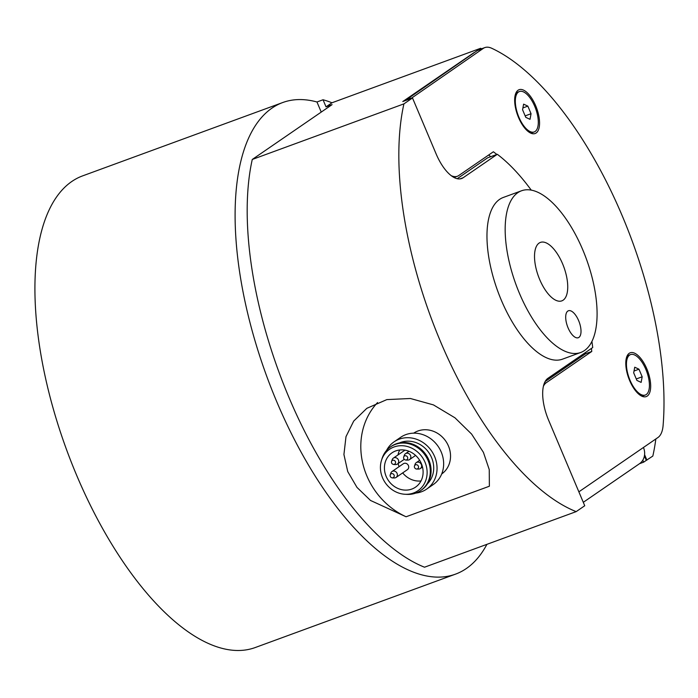 <?xml version="1.0" encoding="UTF-8"?>
<svg xmlns="http://www.w3.org/2000/svg" width="698" height="698" viewBox="0 0 698 698"><rect width="100%" height="100%" fill="white"/><g stroke="black" fill="none" stroke-linecap="round" stroke-linejoin="round"><path stroke-width="1.05" d="M562.571 263.765A31.122 13.541 -110.1 0 1 561.838 300.855A31.122 13.541 -110.1 0 1 539.676 279.488A31.122 13.541 -110.1 0 1 540.418 242.407A31.122 13.541 -110.1 0 1 562.571 263.765M521.493 190.79L503.302 197.455A86.098 37.448 69.9 0 0 499.594 199.375A86.098 37.448 69.9 0 0 499.463 295.647A86.098 37.448 69.9 0 0 562.553 359.138L580.753 352.473A86.098 37.448 69.9 0 0 584.462 350.553A86.098 37.448 69.9 0 0 584.592 254.281A86.098 37.448 69.9 0 0 521.493 190.79A86.098 37.448 69.9 0 0 517.785 192.709A86.098 37.448 69.9 0 0 517.663 288.972A86.098 37.448 69.9 0 0 580.753 352.473M282.716 102.536L82.53 175.913A251.132 109.228 69.9 0 0 76.588 475.137A251.132 109.228 69.9 0 0 255.372 647.491L455.558 574.122A251.132 109.228 -110.1 0 1 276.774 401.769A251.132 109.228 -110.1 0 1 282.716 102.536A251.132 109.228 -110.1 0 1 316.971 101.987L323.034 99.762A251.132 109.228 -110.1 0 1 331.96 102.781L480.582 48.302A251.132 109.228 -110.1 0 1 481.681 48.755M655.841 438.972A251.132 109.228 -110.1 0 1 652.831 456.064L646.287 460.357L644.42 455.934M486.916 544.344A251.132 109.228 -110.1 0 1 455.558 574.122M578.633 320.618A14.353 6.238 -110.1 0 1 578.293 337.719A14.353 6.238 -110.1 0 1 568.076 327.868A14.353 6.238 -110.1 0 1 568.416 310.767A14.353 6.238 -110.1 0 1 578.633 320.618M406.07 516.764L370.516 500.457L357.001 487.422L347.744 471.595L343.922 454.511L345.99 436.651L353.712 421.069L366.834 408.321L386.84 399.605L410.38 398.497L433.449 404.901L454.965 417.805L471.604 434.077L483.417 452.356L489.254 469.623L489.368 486.236L406.07 516.764A71.754 64.216 55.5 0 1 377.557 402.545M474.108 52.751L480.582 48.302M644.594 454.695L646.898 460.139M646.287 460.357L643.652 462.172L642.806 460.174M591.913 341.479A165.025 71.772 69.9 0 1 592.724 347.534L547.93 378.299A35.877 15.6 -110.1 0 0 548.628 420.24L584.741 505.745L576.173 511.625A251.132 109.228 -110.1 0 1 440.56 341.741A251.132 109.228 -110.1 0 1 403.924 103.871L412.501 97.982L402.79 101.542L474.047 52.603M457.225 178.705L487.605 157.835L497.308 154.284L463.202 177.711A35.877 15.6 -110.1 0 1 461.657 178.505A35.877 15.6 -110.1 0 1 436.11 153.883L412.501 97.982M323.034 99.762L326.027 106.855L331.96 102.781M326.027 106.855L332.091 104.63L252.275 159.458A251.132 109.228 69.9 0 0 288.911 397.328A251.132 109.228 69.9 0 0 424.515 567.212L576.173 511.625M403.924 103.871L252.275 159.458M531.265 190.144A165.025 71.772 69.9 0 0 497.308 154.284M643.652 462.172L639.56 463.673M321.237 112.09L316.971 101.987M535.689 105.738A23.322 10.138 -110.1 0 1 539.074 127.891A23.322 10.138 -110.1 0 1 529.538 132.48A23.322 10.138 -110.1 0 1 518.535 117.517A23.322 10.138 -110.1 0 1 515.482 94.143A23.322 10.138 -110.1 0 1 535.689 105.738M646.81 368.806A23.322 10.138 -110.1 0 1 650.196 390.967A23.322 10.138 -110.1 0 1 640.659 395.548A23.322 10.138 -110.1 0 1 629.657 380.584A23.322 10.138 -110.1 0 1 626.612 357.21A23.322 10.138 -110.1 0 1 646.81 368.806M410.939 98.558L483.269 48.406A35.877 15.6 -110.1 0 1 484.813 47.604L478.749 49.828A35.877 15.6 69.9 0 0 477.205 50.631L404.875 100.782M484.813 47.604A35.877 15.6 -110.1 0 1 491.706 48.267A251.132 109.228 -110.1 0 1 663.1 425.492A35.877 15.6 -110.1 0 1 657.961 437.506L578.869 491.837M496.828 154.459A168.611 73.334 69.9 0 0 493.373 151.771L458.778 175.53A32.291 14.047 -110.1 0 1 457.382 176.254A32.291 14.047 -110.1 0 1 451.274 175.695M543.376 386.352A32.291 14.047 -110.1 0 1 546.29 382.696L591.773 351.46A168.611 73.334 69.9 0 0 591.398 348.442M583.292 502.316L639.438 463.751A14.353 12.843 -124.5 0 0 643.443 447.479M410.782 98.191L404.718 100.416M591.773 351.46L585.701 353.677L545.094 381.579M488.644 155.017A168.611 73.334 -110.1 0 1 490.764 156.675M585.561 352.455A168.611 73.334 -110.1 0 1 585.701 353.677M519.399 91.525A21.525 9.362 -110.1 0 1 535.174 107.396A21.525 9.362 -110.1 0 1 535.139 131.468A21.525 9.362 -110.1 0 1 534.214 131.948A21.525 9.362 -110.1 0 1 518.44 116.069A21.525 9.362 -110.1 0 1 518.474 92.005A21.525 9.362 -110.1 0 1 519.399 91.525L518.186 91.97A21.525 9.362 69.9 0 0 517.262 92.45A21.525 9.362 69.9 0 0 515.194 95.155M528.665 131.896A21.525 9.362 69.9 0 0 533.002 132.393L534.214 131.948M530.018 119.332L525.777 117.343L522.566 109.752L523.605 104.142L527.845 106.131L531.047 113.722L530.018 119.332M531.047 113.722L525.158 115.885M527.845 106.131L522.898 107.937M630.53 354.593A21.525 9.362 -110.1 0 1 646.296 370.472A21.525 9.362 -110.1 0 1 646.269 394.536A21.525 9.362 -110.1 0 1 645.336 395.016A21.525 9.362 -110.1 0 1 629.57 379.145A21.525 9.362 -110.1 0 1 629.596 355.073A21.525 9.362 -110.1 0 1 630.53 354.593L629.308 355.038A21.525 9.362 69.9 0 0 628.383 355.518A21.525 9.362 69.9 0 0 626.324 358.222M639.787 394.963A21.525 9.362 69.9 0 0 644.123 395.461L645.336 395.016M641.139 382.399L636.899 380.41L633.688 372.819L634.726 367.209L638.967 369.198L642.177 376.789L641.139 382.399M642.177 376.789L636.279 378.953M638.967 369.198L634.028 371.004M441.694 473.977A24.753 22.153 -124.5 0 0 448.448 446.013A24.753 22.153 -124.5 0 0 413.661 433.17M402.676 472.904A20.809 18.619 -124.5 0 0 420.999 480.948M386.177 476.446A20.809 18.619 -124.5 0 0 415.546 487.143A20.809 18.619 -124.5 0 0 421.356 463.551A20.809 18.619 -124.5 0 0 391.988 452.845A20.809 18.619 -124.5 0 0 386.177 476.446M386.535 450.463A28.697 25.686 55.5 0 1 394.117 441.808A28.697 25.686 55.5 0 1 434.627 456.571A28.697 25.686 55.5 0 1 426.618 489.124A28.697 25.686 55.5 0 1 415.816 493.085M426.618 489.124L433.214 484.587A28.697 25.686 -124.5 0 0 441.232 452.042A28.697 25.686 -124.5 0 0 400.713 437.271L394.117 441.808M392.372 477.929L394.326 477.955A3.586 3.211 -124.5 0 0 397.075 473.375A3.586 3.211 -124.5 0 0 390.906 472.974L390.234 474.806A2.242 2.007 55.5 0 1 394.082 475.059A2.242 2.007 55.5 0 1 390.295 476.455A2.242 2.007 55.5 0 1 390.234 474.806M392.006 471.534L403.357 463.734A3.586 3.211 55.5 0 1 407.414 469.649L396.071 477.449M393.716 464.519L395.67 464.554A3.586 3.211 -124.5 0 0 398.418 459.973A3.586 3.211 -124.5 0 0 392.25 459.563L391.578 461.404A2.242 2.007 55.5 0 1 395.426 461.657A2.242 2.007 55.5 0 1 391.639 463.044A2.242 2.007 55.5 0 1 391.578 461.404M393.349 458.124L404.7 450.332A3.586 3.211 55.5 0 1 405.014 450.149M405.852 460.078L407.807 460.104A3.586 3.211 -124.5 0 0 410.546 455.524A3.586 3.211 -124.5 0 0 404.378 455.122L403.706 456.954A2.242 2.007 55.5 0 1 407.562 457.207A2.242 2.007 55.5 0 1 403.776 458.603A2.242 2.007 55.5 0 1 403.706 456.954M416.636 469.03L418.591 469.065A3.586 3.211 -124.5 0 0 421.339 464.484A3.586 3.211 -124.5 0 0 415.17 464.074L414.499 465.915A2.242 2.007 55.5 0 1 418.355 466.168A2.242 2.007 55.5 0 1 414.56 467.555A2.242 2.007 55.5 0 1 414.499 465.915M404.805 494.254L406.707 494.367A26.55 23.758 -124.5 0 0 420.65 490.607L421.435 490.066A26.55 23.758 -124.5 0 0 428.851 459.956A26.55 23.758 -124.5 0 0 391.377 446.301L390.583 446.842A26.55 23.758 -124.5 0 0 382.076 458.499L381.501 460.322A25.111 22.476 -124.5 0 0 382.539 477.772A25.111 22.476 -124.5 0 0 404.805 494.254A25.111 22.476 -124.5 0 0 425.003 462.216A25.111 22.476 -124.5 0 0 402.327 445.717A25.111 22.476 -124.5 0 0 381.501 460.322M420.65 490.607A26.55 23.758 -124.5 0 0 428.057 460.497A26.55 23.758 -124.5 0 0 390.583 446.842M427.499 483.731A25.111 22.476 -124.5 0 0 431.6 457.679A25.111 22.476 -124.5 0 0 399.465 442.916M399.727 449.974A20.809 18.619 -124.5 0 0 397.991 454.939M398.139 463.542A20.809 18.619 -124.5 0 0 399.082 466.665M463.202 177.711L459.956 178.897M477.205 50.631L483.269 48.406M546.29 382.696L544.231 383.455M457.382 176.254L454.032 177.484M408.984 451.274L405.486 453.683M419.673 460.305L416.27 462.634M422.517 467.058L420.336 468.55M415.607 455.428L409.543 459.598M404.255 459.345L397.415 464.039"/></g></svg>
